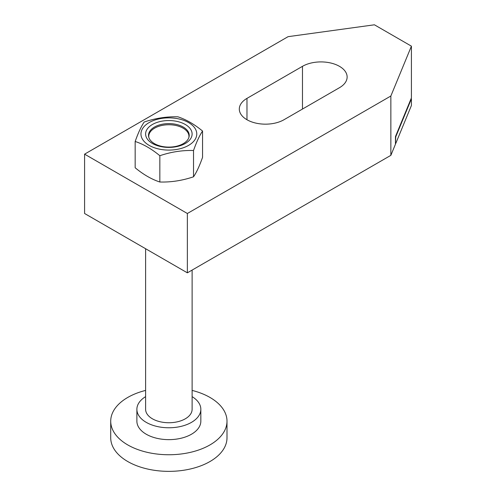 <?xml version="1.0" encoding="UTF-8"?>
<svg xmlns="http://www.w3.org/2000/svg" width="496" height="496" viewBox="0 0 496 496"><rect width="100%" height="100%" fill="white"/><g stroke="black" fill="none" stroke-linecap="round" stroke-linejoin="round"><path stroke-width="0.74" d="M192.119 390.414A58.137 33.567 180 0 1 209.975 397.445A58.137 33.567 180 0 1 227.001 421.178A58.137 33.567 180 0 1 191.109 452.191A58.137 33.567 180 0 1 127.751 444.918A58.137 33.567 180 0 1 110.72 421.178A58.137 33.567 180 0 1 145.607 390.414M227.001 421.178L227.001 437.794A58.137 33.567 180 0 1 191.109 468.807A58.137 33.567 180 0 1 127.751 461.528A58.137 33.567 180 0 1 110.72 437.794L110.72 421.178M192.119 396.639A31.98 18.464 180 0 1 200.837 409.312A31.98 18.464 180 0 1 181.096 426.368A31.98 18.464 180 0 1 146.252 422.369A31.98 18.464 180 0 1 136.884 409.312A31.98 18.464 180 0 1 145.607 396.639M200.837 409.312L200.837 421.178A31.98 18.464 180 0 1 181.096 438.235A31.98 18.464 180 0 1 146.252 434.236A31.98 18.464 180 0 1 136.884 421.178L136.884 409.312M192.119 270.084L192.119 409.312A23.256 13.429 180 0 1 177.76 421.718A23.256 13.429 180 0 1 152.415 418.804A23.256 13.429 180 0 1 145.607 409.312L145.607 248.725M188.877 137.466A20.107 11.613 0 0 0 183.08 128.148A20.107 11.613 0 0 0 160.282 125.854A20.107 11.613 0 0 0 148.843 137.466M84.587 154.157L84.587 213.497L187.364 272.831L390.86 155.341L395.448 144.224L395.467 136.574L411.413 97.904L411.413 46.159L390.86 96.007L187.364 213.497L84.587 154.157L288.083 36.667L374.418 24.8L411.413 46.159M411.097 98.673L411.413 98.853L395.74 136.871L395.467 143.003M390.86 155.341L390.86 96.007M395.74 143.04L395.765 143.456L395.467 143.288M395.765 143.456L411.413 105.499L411.413 98.853M302.473 66.334A26.164 15.103 180 0 1 330.981 63.06A26.164 15.103 180 0 1 347.132 77.016A26.164 15.103 180 0 1 339.469 87.699L283.972 119.741A26.164 15.103 180 0 1 255.459 123.014A26.164 15.103 180 0 1 239.308 109.058A26.164 15.103 180 0 1 246.971 98.382L302.473 66.334L302.473 109.058M187.364 272.831L187.364 213.497M154.473 127.044A20.348 11.749 0 0 0 148.515 135.352A20.348 11.749 0 0 0 161.076 146.208A20.348 11.749 0 0 0 183.253 143.66A20.348 11.749 0 0 0 189.212 135.352A20.348 11.749 0 0 0 176.65 124.496A20.348 11.749 0 0 0 154.473 127.044M202.554 131.049L202.554 157.344C199.547 165.887 196.54 172.372 193.527 176.793C182.299 180.594 171.064 182.33 159.836 182.007L159.836 155.719C171.064 151.919 182.299 150.183 193.527 150.505C196.54 141.961 199.547 135.476 202.554 131.049C194.333 124.242 186.112 119.499 177.89 116.808C166.656 116.486 155.428 118.228 144.193 122.022C141.186 126.449 138.173 132.934 135.166 141.478C143.387 144.162 151.609 148.912 159.836 155.719M149.129 122.586A27.906 16.114 180 0 1 188.598 122.586A27.906 16.114 180 0 1 188.598 145.371A27.906 16.114 180 0 1 149.129 145.371A27.906 16.114 180 0 1 149.129 122.586M185.306 143.474A23.256 13.429 180 0 1 152.415 143.474A23.256 13.429 180 0 1 152.415 124.49A23.256 13.429 180 0 1 185.306 124.49A23.256 13.429 180 0 1 185.306 143.474M193.527 150.505L193.527 176.793M159.836 182.007C151.609 179.323 143.387 174.573 135.166 167.766L135.166 141.478M246.971 119.741L246.971 98.382"/></g></svg>
